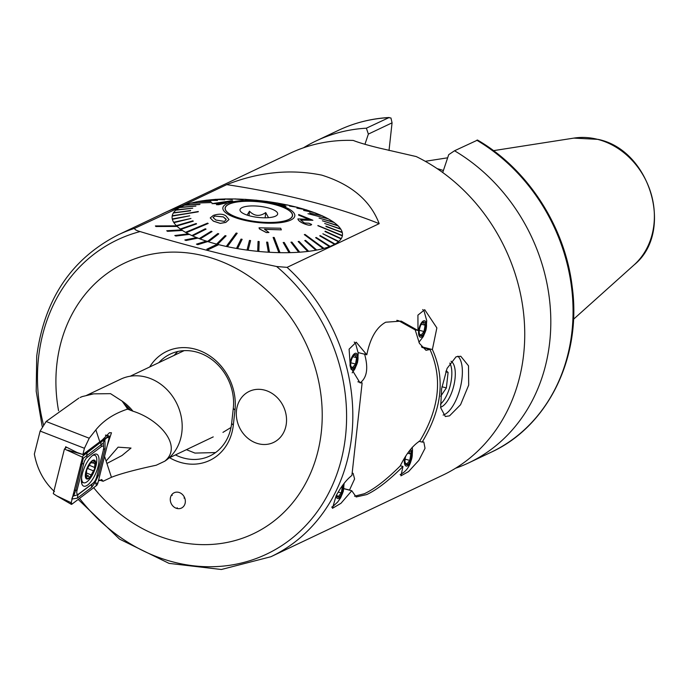 <?xml version="1.0" encoding="UTF-8"?>
<svg xmlns="http://www.w3.org/2000/svg" width="687" height="687" viewBox="0 0 687 687"><rect width="100%" height="100%" fill="white"/><g stroke="black" fill="none" stroke-linecap="round" stroke-linejoin="round"><path stroke-width="1.03" d="M415.025 329.734L417.988 330.49L401.199 321.104L385.725 322.212C376.502 327.218 370.199 338.073 366.798 354.775L356.227 342.186L349.099 349.159L350.336 366.978L360.005 382.857L362.126 382.874L351.907 475.421C346.3 479.827 341.035 486.636 336.106 495.851L332.456 508.32L340.958 503.313L351.787 490.75L356.167 496.959L366.695 494.58C376.914 489.805 389.005 480.428 402.977 466.464L400.298 465.777M366.798 354.775L358.176 352.568M443.106 415.068A31.104 12.838 104.4 0 0 444.472 414.553A31.104 12.838 104.4 0 0 460.625 386.334A31.104 12.838 104.4 0 0 457.834 356.184M440.607 407.219A24.036 9.919 104.4 0 0 441.466 406.876A24.036 9.919 104.4 0 0 454.167 384.059A24.036 9.919 104.4 0 0 451.05 361.233M449.538 415.85L460.556 404.729L468.689 385.106L468.508 365.819L460.771 356.252L456.065 356.785L447.074 368.421L441.612 388.739L440.659 407.726L445.339 416.511L449.538 415.85M178.697 492.347A8.484 7.308 -115.4 0 0 174.172 492.742A8.484 7.308 -115.4 0 0 170.41 501.046A8.484 7.308 -115.4 0 0 176.92 508.457A8.484 7.308 -115.4 0 0 181.445 508.071A8.484 7.308 -115.4 0 0 185.207 499.767A8.484 7.308 -115.4 0 0 178.697 492.347M149.68 366.995A52.032 44.827 64.6 0 1 204.254 352.654A52.032 44.827 64.6 0 1 234.98 410.139L233.314 425.167A52.032 44.827 64.6 0 1 181.952 462.815A52.032 44.827 64.6 0 1 169.577 457.705M175.443 454.923A48.073 41.409 -115.4 0 0 184.185 458.195A48.073 41.409 -115.4 0 0 209.827 455.979A48.073 41.409 -115.4 0 0 231.639 423.415L233.297 408.379A48.073 41.409 -115.4 0 0 214.748 361.886A48.073 41.409 -115.4 0 0 170.282 354.088A48.073 41.409 -115.4 0 0 158.852 362.642M215.563 452.57L194.953 453.085L186.478 449.684M174.051 355.428L177.735 351.512M206.864 249.149L208.359 249.536L218.741 244.606A85.677 25.333 -173.7 0 1 217.985 244.417A85.677 25.333 -173.7 0 1 217.247 244.228L206.856 249.201L208.359 249.587L218.732 244.666A85.677 25.333 6.3 0 0 342.444 235.229A85.677 25.333 6.3 0 0 342.298 232.653A85.677 25.333 -173.7 0 1 342.444 235.229A85.677 25.333 -173.7 0 1 342.409 235.529L317.901 225.525L342.349 235.856A85.677 25.333 -173.7 0 1 341.259 238.595L325.183 231.193L341.07 238.853A85.677 25.333 6.3 0 0 341.267 238.535M207.766 241.515A85.677 25.333 -173.7 0 1 206.401 241.077L196.456 244.16L197.813 244.589L207.757 241.566A85.677 25.333 6.3 0 0 217.169 244.263M197.908 238.063A85.677 25.333 -173.7 0 1 196.714 237.59L184.829 239.978L186.031 240.45L197.908 238.114A85.677 25.333 6.3 0 0 206.315 241.111A85.677 25.333 -173.7 0 1 200.097 238.956L212.034 231.545L211.21 231.227L199.273 238.587A85.677 25.333 6.3 0 0 200.097 238.896L212.034 231.545M189.397 234.387A85.677 25.333 6.3 0 0 196.619 237.608A85.677 25.333 -173.7 0 1 192.626 235.907L206.031 229.157L205.31 228.771L191.905 235.581A85.677 25.333 -173.7 0 1 189.397 234.387L189.406 234.336A85.677 25.333 -173.7 0 1 188.401 233.829L174.841 235.529L175.855 236.036L189.397 234.387M182.441 230.411A85.677 25.333 -173.7 0 1 181.651 229.879L166.743 230.746L167.534 231.279L182.433 230.463A85.677 25.333 6.3 0 0 188.307 233.838A85.677 25.333 -173.7 0 1 186.186 232.704L208.195 223.481L207.577 223.138L185.576 232.309A85.677 25.333 6.3 0 0 185.885 232.481A85.677 25.333 6.3 0 0 186.194 232.653L208.195 223.481M177.177 226.375A85.677 25.333 -173.7 0 1 176.619 225.843L155.382 225.937L155.94 226.47L177.169 226.435A85.677 25.333 6.3 0 0 181.566 229.887A85.677 25.333 -173.7 0 1 180.861 229.398L196.576 223.885L180.861 229.398M182.081 206.229L181.686 206.461A85.677 25.333 6.3 0 0 180.131 207.251A85.677 25.333 -173.7 0 1 184.528 205.241A85.677 25.333 6.3 0 0 181.686 206.461L182.081 206.229L181.462 206.066A178.199 153.519 -115.4 0 0 164.957 212.584A178.199 153.519 -115.4 0 0 164.571 212.764M195.898 206.109L179.547 207.568A85.677 25.333 6.3 0 0 176.198 209.836A85.677 25.333 -173.7 0 1 179.547 207.568L195.898 206.109L180.02 207.259A85.677 25.333 6.3 0 0 179.556 207.517M192.764 208.187L175.786 210.188A85.677 25.333 6.3 0 0 173.553 212.678A85.677 25.333 -173.7 0 1 175.786 210.188L192.764 208.187L176.13 209.844A85.677 25.333 6.3 0 0 175.795 210.136M172.171 216.061L198.242 211.811L172.231 215.735A85.677 25.333 -173.7 0 1 173.313 213.056A85.677 25.333 6.3 0 0 172.239 215.735A85.677 25.333 6.3 0 0 172.197 215.898A85.677 25.333 6.3 0 0 172.171 216.061L172.171 216.122A85.677 25.333 6.3 0 0 172.128 216.422A85.677 25.333 6.3 0 0 176.559 225.843M296.423 207.13A85.677 25.333 6.3 0 0 288.265 205.207A85.677 25.333 -173.7 0 1 296.423 207.13M286.565 204.846A85.677 25.333 6.3 0 0 278.072 203.206A85.677 25.333 -173.7 0 1 286.565 204.846M276.329 202.905A85.677 25.333 6.3 0 0 267.552 201.566A85.677 25.333 -173.7 0 1 276.329 202.905M266.075 201.368A85.677 25.333 6.3 0 0 257.075 200.329A85.677 25.333 -173.7 0 1 266.075 201.368M257.599 200.527L255.744 200.2A85.677 25.333 6.3 0 0 246.805 199.488A85.677 25.333 -173.7 0 1 255.744 200.2L256.878 200.252A85.677 25.333 6.3 0 0 255.753 200.14M249.037 199.84L245.079 199.385A85.677 25.333 6.3 0 0 236.371 199.024A85.677 25.333 -173.7 0 1 245.079 199.385L246.204 199.393A85.677 25.333 6.3 0 0 245.087 199.324M243.069 199.737L234.611 198.981A85.677 25.333 6.3 0 0 226.135 198.981A85.677 25.333 -173.7 0 1 234.611 198.981L243.069 199.737L235.701 198.947A85.677 25.333 6.3 0 0 235.16 198.938A85.677 25.333 6.3 0 0 234.611 198.929M224.494 199.007A85.677 25.333 6.3 0 0 216.371 199.359A85.677 25.333 -173.7 0 1 224.494 199.007L231.416 199.479L224.494 199.007M224.709 199.78L214.894 199.462A85.677 25.333 6.3 0 0 207.259 200.166A85.677 25.333 -173.7 0 1 214.894 199.462L224.709 199.78L215.881 199.333A85.677 25.333 6.3 0 0 214.902 199.402M217.478 200.432L205.963 200.321A85.677 25.333 6.3 0 0 198.964 201.385A85.677 25.333 -173.7 0 1 205.963 200.321L217.478 200.432L206.873 200.157A85.677 25.333 6.3 0 0 205.971 200.269M210.883 201.411L197.847 201.592A85.677 25.333 6.3 0 0 191.604 202.983A85.677 25.333 -173.7 0 1 197.847 201.592L210.883 201.411L198.663 201.385A85.677 25.333 6.3 0 0 197.847 201.531M211.854 202.545L190.66 203.24A85.677 25.333 6.3 0 0 185.292 204.949A85.677 25.333 -173.7 0 1 190.66 203.24L211.854 202.545L191.372 202.991A85.677 25.333 6.3 0 0 191.02 203.086A85.677 25.333 6.3 0 0 190.668 203.18M181.299 206.65L134.661 228.333C134.489 229.492 136.309 230.566 140.105 231.562C182.828 244.649 228.333 256.303 276.621 266.513L287.08 267.363L379.181 223.661C370.387 200.552 351.255 184.382 321.765 175.133C290.541 168.813 258.87 171.973 226.762 184.631A282.761 83.616 -173.7 0 1 379.181 223.661M93.672 487.693A149.869 129.113 -115.4 0 0 231.837 541.39A149.869 129.113 -115.4 0 0 321.301 432.243A149.869 129.113 -115.4 0 0 204.778 256.079A149.869 129.113 -115.4 0 0 56.832 364.514A149.869 129.113 -115.4 0 0 58.558 410.723M437.164 168.633A125.687 108.28 64.6 0 1 443.39 170.513M264.392 390.061A28.279 24.363 -115.4 0 0 249.304 391.358A28.279 24.363 -115.4 0 0 236.766 419.036A28.279 24.363 -115.4 0 0 258.458 443.759A28.279 24.363 -115.4 0 0 273.546 442.454A28.279 24.363 -115.4 0 0 286.084 414.776A28.279 24.363 -115.4 0 0 264.392 390.061A28.279 24.363 64.6 0 1 286.084 414.776A28.279 24.363 64.6 0 1 273.546 442.454A28.279 24.363 64.6 0 1 258.458 443.759A28.279 24.363 64.6 0 1 236.766 419.036A28.279 24.363 64.6 0 1 249.304 391.358A28.279 24.363 64.6 0 1 264.392 390.061M419.018 441.277L422.162 442.084C442.05 409.229 445.459 378.382 432.381 349.537L421.449 346.737M432.381 349.537L436.863 327.905L424.712 309.691L417.919 315.135L417.988 330.49M402.977 466.464L400.95 475.825L408.567 471.583L418.838 460.359L425.03 448.31L423.81 441.981L422.162 442.084M168.478 210.969L290.094 153.27A178.139 153.467 64.6 0 1 353.247 140.431C358.382 142.51 366.961 145.026 378.966 147.988L416.245 156.567A178.139 153.467 64.6 0 1 524.078 318.33A178.139 153.467 64.6 0 1 442.814 475.164L270.901 556.728A178.139 153.467 -115.4 0 0 351.718 436.039A178.139 153.467 -115.4 0 0 287.08 267.363M180.69 206.495A178.139 153.467 -115.4 0 0 164.202 213.004L118.173 234.842C71.5 258.741 44.346 299.188 36.72 356.192L36.196 391.238L42.199 426.464M181.54 206.091L226.762 184.631M343.835 488.706L351.787 490.75M357.875 381.783L362.126 382.874M155.382 225.937L155.932 226.521L177.169 226.435A85.677 25.333 -173.7 0 0 180.372 229.046L180.372 228.986A85.677 25.333 6.3 0 0 180.87 229.338M166.743 230.746L167.525 231.33L182.433 230.463A85.677 25.333 -173.7 0 0 185.567 232.361L185.576 232.309M184.829 239.978L186.022 240.502L197.908 238.114A85.677 25.333 -173.7 0 0 199.264 238.638L199.273 238.587M196.456 244.16L197.813 244.641L207.757 241.566M342.195 232.249A85.677 25.333 6.3 0 0 340.907 229.346A85.677 25.333 -173.7 0 1 342.195 232.249L325.999 226.547L342.306 232.601A85.677 25.333 6.3 0 0 342.22 232.258M340.632 228.917A85.677 25.333 6.3 0 0 338.193 225.971A85.677 25.333 -173.7 0 1 340.632 228.917M337.746 225.534A85.677 25.333 6.3 0 0 334.208 222.605A85.677 25.333 -173.7 0 1 337.746 225.534M333.581 222.159A85.677 25.333 6.3 0 0 329.004 219.282A85.677 25.333 -173.7 0 1 333.581 222.159M328.197 218.835A85.677 25.333 6.3 0 0 322.675 216.07A85.677 25.333 -173.7 0 1 328.197 218.835M321.679 215.624A85.677 25.333 6.3 0 0 315.307 213.004A85.677 25.333 -173.7 0 1 321.679 215.624M314.139 212.566A85.677 25.333 6.3 0 0 307.029 210.145A85.677 25.333 -173.7 0 1 314.139 212.566M305.672 209.724A85.677 25.333 6.3 0 0 297.969 207.534A85.677 25.333 -173.7 0 1 305.672 209.724M477.413 140.157L454.528 150.771A178.139 153.467 64.6 0 1 550.613 313.126A178.139 153.467 64.6 0 1 468.886 462.789A178.139 153.467 64.6 0 1 455.515 468.259M303.465 147.799A178.139 153.467 64.6 0 1 316.166 140.904A178.139 153.467 64.6 0 1 366.377 128.194L389.185 117.503C371.281 118.533 354.355 122.81 338.408 130.35A178.139 153.467 64.6 0 1 388.627 117.64L390.963 118.009L392.062 122.844L389.014 150.513M392.062 122.844L368.369 134.085L364.952 144.27M368.369 134.085L366.377 128.194M454.528 150.771L448.714 154.661L442.72 172.514M218.741 244.606L218.732 244.666A85.677 25.333 -173.7 0 0 226.306 246.435L226.315 246.384A85.677 25.333 6.3 0 0 226.839 246.496A85.677 25.333 6.3 0 0 227.363 246.607L237.204 233.271L236.156 233.048L226.315 246.384M174.85 235.469L175.855 236.036M175.855 235.976L189.406 234.336M181.308 206.598L180.681 206.435A178.199 153.519 -115.4 0 0 164.176 212.953A178.199 153.519 -115.4 0 0 160.706 214.662M180.681 206.435L181.462 206.066M396.794 320.34L398.769 320.769L415.206 329.897L419.413 343.354L425.992 350.301L429.976 349.468L421.981 347.424M354.518 496.212L364.376 493.713C374.432 489.015 386.36 479.784 400.186 466.009C406.223 453.781 412.784 445.425 419.886 440.942C439.354 408.507 442.72 378.013 429.976 349.468M352.096 473.274L353.101 473.326L354.586 478.968L349.511 490.054L343.852 488.603M360.606 382.487C367.098 377.206 368.412 367.682 364.539 353.934M419.465 330.353L424.016 331.512L425.09 325.183L423.132 322.529M421.363 324.23L425.09 325.183M419.396 333.873L420.985 335.196L424.016 331.512M425.811 325.003A7.068 2.92 -75.6 0 1 423.69 333.753A7.068 2.92 -75.6 0 1 419.688 334.758A7.068 2.92 -75.6 0 1 419.25 332.972A7.068 2.92 -75.6 0 1 422.814 322.555A7.068 2.92 -75.6 0 1 425.811 325.003M418.598 333.77A8.484 3.504 -75.6 0 1 421.87 322.246A8.484 3.504 -75.6 0 1 426.472 324.204A8.484 3.504 -75.6 0 1 423.201 335.72A8.484 3.504 -75.6 0 1 418.598 333.77M422.711 309.554A19.227 7.935 -75.6 0 1 424.257 311.692L426.73 320.666L426.017 329.932L423.364 336.45L418.898 342.281M405.236 459.225L409.787 460.393L410.86 454.055L408.902 451.402M407.709 453.248L410.86 454.055M405.167 462.746L406.756 464.068L409.787 460.393M409.246 451.067A7.068 2.92 -75.6 0 1 411.59 453.875A7.068 2.92 -75.6 0 1 409.469 462.626A7.068 2.92 -75.6 0 1 405.459 463.639A7.068 2.92 -75.6 0 1 405.029 461.844A7.068 2.92 -75.6 0 1 405.734 456.254M410.319 449.624A8.484 3.504 -75.6 0 1 412.243 453.077A8.484 3.504 -75.6 0 1 408.971 464.601A8.484 3.504 -75.6 0 1 404.368 462.643A8.484 3.504 -75.6 0 1 404.703 457.903M412.183 447.297L412.501 449.538C412.389 461.552 408.731 469.659 401.509 473.85A19.227 7.935 -75.6 0 1 400.152 474.657M338.253 492.107L341.302 492.888L342.366 486.551L341.886 486.43M336.682 495.241L338.27 496.564L341.302 492.888M342.847 485.065A7.068 2.92 -75.6 0 1 343.096 486.37A7.068 2.92 -75.6 0 1 340.975 495.121A7.068 2.92 -75.6 0 1 336.974 496.134A7.068 2.92 -75.6 0 1 336.613 494.932M343.5 484.163A8.484 3.504 -75.6 0 1 343.749 485.572A8.484 3.504 -75.6 0 1 340.752 496.744A8.484 3.504 -75.6 0 1 336.012 496.031M344.11 483.347L343.302 491.299L340.649 497.817L337.643 502.068L333.015 506.345A19.227 7.935 -75.6 0 1 331.658 507.152M350.98 362.848L355.522 364.007L356.596 357.678L354.638 355.024M352.878 356.725L356.596 357.678M350.902 366.369L352.5 367.691L355.522 364.007M357.326 357.498A7.068 2.92 -75.6 0 1 355.205 366.248A7.068 2.92 -75.6 0 1 351.203 367.253A7.068 2.92 -75.6 0 1 350.765 365.467A7.068 2.92 -75.6 0 1 354.329 355.05A7.068 2.92 -75.6 0 1 357.326 357.498M350.078 365.888A8.484 3.504 -75.6 0 1 353.487 354.612A8.484 3.504 -75.6 0 1 357.979 356.699A8.484 3.504 -75.6 0 1 355.583 366.961A8.484 3.504 -75.6 0 1 350.808 368.747M354.226 342.057A19.227 7.935 -75.6 0 1 355.772 344.187L358.236 353.161L357.532 362.427L354.878 368.945L352.165 372.852M286.994 209.217A33.792 9.996 6.3 0 0 249.793 201.274A33.792 9.996 6.3 0 0 225.242 208.152A33.792 9.996 6.3 0 0 230.66 214.507A33.792 9.996 6.3 0 0 267.861 222.451A33.792 9.996 6.3 0 0 292.413 215.572A33.792 9.996 6.3 0 0 286.994 209.217M243.035 213.348A18.944 5.599 6.3 0 0 262.245 217.745A18.944 5.599 6.3 0 0 277.247 214.902A18.944 5.599 6.3 0 0 274.62 210.377A18.944 5.599 6.3 0 0 252.155 205.92A18.944 5.599 6.3 0 0 240.192 210.815A18.944 5.599 6.3 0 0 243.035 213.348M247.105 215.091L249.493 211.21C254.379 216.259 259.78 216.723 265.706 212.584L268.505 217.633M265.13 217.805L265.706 212.584M249.003 215.684L249.493 211.21M213.047 217.556L214.799 216.079L223.327 216.92L226.04 219.127M225.843 215.821L229.011 219.548L225.825 222.356L220.287 223.361L213.305 221.051L210.248 217.908L213.399 215.383C218.767 213.674 222.914 213.829 225.843 215.821M214.799 216.027L213.047 217.504L215.89 220.046L224.426 221.412L226.195 219.685L223.335 216.869L214.799 216.079M329.013 219.23A85.677 25.333 6.3 0 0 328.704 219.059A85.677 25.333 6.3 0 0 328.395 218.887L307.982 213.7M176.748 225.971L193.262 221.18L192.901 220.828L176.387 225.619A85.677 25.333 6.3 0 0 176.748 225.971M176.387 225.619L176.379 225.671A85.677 25.333 -173.7 0 1 173.897 222.657L190.96 218.475L173.674 222.253A85.677 25.333 6.3 0 0 173.897 222.605M173.674 222.253L173.674 222.305A85.677 25.333 -173.7 0 1 172.36 219.333L189.715 215.812L172.282 218.938A85.677 25.333 6.3 0 0 172.368 219.282M172.282 218.938L172.274 218.99A85.677 25.333 -173.7 0 1 172.128 216.422A85.677 25.333 -173.7 0 1 172.171 216.122L198.294 211.484M173.322 212.996L190.454 210.823L173.519 212.687A85.677 25.333 6.3 0 0 173.322 212.996L190.651 210.462M184.537 205.19L199.994 204.331L185.129 204.958A85.677 25.333 6.3 0 0 184.537 205.19L199.41 204.554M231.416 199.479L225.542 198.929A85.677 25.333 6.3 0 0 224.494 198.955M267.561 201.514A85.677 25.333 6.3 0 0 266.444 201.36L265.045 201.394M278.08 203.154A85.677 25.333 6.3 0 0 276.99 202.966L274.594 202.923M287.75 205.044A85.677 25.333 6.3 0 0 287.218 204.924L280.021 204.133L288.274 205.155A85.677 25.333 6.3 0 0 287.75 205.044M288.274 205.155L278.965 203.902M297.978 207.474A85.677 25.333 6.3 0 0 296.982 207.216L289.553 206.083M307.037 210.093A85.677 25.333 6.3 0 0 306.119 209.801L296.887 208.152M315.316 212.953A85.677 25.333 6.3 0 0 314.483 212.644L303.611 210.42M322.675 216.01A85.677 25.333 6.3 0 0 321.954 215.684L310.326 213.245M287.114 209.209A33.929 10.03 -173.7 0 1 292.559 215.589A33.929 10.03 -173.7 0 1 267.904 222.494A33.929 10.03 -173.7 0 1 230.549 214.524A33.929 10.03 -173.7 0 1 225.104 208.135A33.929 10.03 -173.7 0 1 249.759 201.231A33.929 10.03 -173.7 0 1 287.114 209.209M278.888 252.584A85.677 25.333 6.3 0 0 279.429 252.601A85.677 25.333 6.3 0 0 279.97 252.61L274.19 237.462L273.108 237.436L278.879 252.644A85.677 25.333 -173.7 0 1 269.493 252.266L267.724 242.193L266.608 242.125L268.385 252.146A85.677 25.333 6.3 0 0 269.502 252.206M323.208 248.548A85.677 25.333 6.3 0 0 323.568 248.454A85.677 25.333 6.3 0 0 323.921 248.35L305.028 234.439L304.324 234.628L323.208 248.6A85.677 25.333 -173.7 0 1 316.733 250.059L305.578 240.407L304.762 240.553L315.926 250.154A85.677 25.333 6.3 0 0 316.733 249.999M286.032 206.289L282.529 204.932L283.937 205.636L266.968 201.952L272.464 202.777L264.881 201.635L286.032 206.289L264.873 201.695M272.464 202.777L267.844 202.124M276.44 203.704L275.255 203.55M283.929 205.688L281.301 204.743M211.982 203.644L230.892 200.879L232.704 200.862L223.636 202.948L226.083 202.897L224.494 203.412L222.047 203.455L218.646 204.657L216.431 204.683L219.831 203.489L211.982 203.644L219.823 203.55M223.627 203L232.704 200.862M216.431 204.683L218.646 204.717L226.083 202.897M228.659 214.696A36.196 10.7 -173.7 0 1 239.196 200.87A36.196 10.7 -173.7 0 1 288.995 209.028A36.196 10.7 -173.7 0 1 278.467 222.863A36.196 10.7 -173.7 0 1 228.659 214.696M232.455 199.453L231.407 199.539M189.715 215.812L172.36 219.333M190.96 218.475L173.897 222.657M193.262 221.18L176.739 226.032M210.248 217.959L213.382 221.145L220.287 223.412L225.817 222.416L229.011 219.548M218.749 233.812L217.839 233.528L207.551 241.446A85.677 25.333 6.3 0 0 208.47 241.73L218.749 233.872L208.462 241.79A85.677 25.333 -173.7 0 0 216.603 244.117L216.611 244.057A85.677 25.333 6.3 0 0 217.607 244.314L226.092 235.881L225.096 235.624L216.611 244.057M226.092 235.881L217.599 244.374M237.204 233.271L227.363 246.667A85.677 25.333 -173.7 0 0 236.5 248.436L236.508 248.385A85.677 25.333 6.3 0 0 237.599 248.574L242.133 239.342L237.59 248.625A85.677 25.333 -173.7 0 0 247.019 250.085L247.028 250.025A85.677 25.333 6.3 0 0 248.144 250.18L250.6 240.57L249.475 240.424L247.028 250.025M250.6 240.57L248.136 250.231A85.677 25.333 -173.7 0 0 257.702 251.339L258.046 241.438L257.711 251.287A85.677 25.333 6.3 0 0 258.836 251.399L259.171 241.549L258.046 241.438M268.385 252.146L268.377 252.198A85.677 25.333 -173.7 0 1 258.827 251.451L258.836 251.399M268.377 252.198L266.608 242.125M278.879 252.644L273.108 237.436M289.047 252.601A85.677 25.333 6.3 0 0 290.086 252.584L284.229 242.485L283.181 242.511L289.038 252.661A85.677 25.333 -173.7 0 1 279.97 252.661L279.97 252.61M289.038 252.661L283.181 242.511M298.708 252.198A85.677 25.333 6.3 0 0 299.687 252.138L291.915 242.125L290.936 242.185L298.699 252.258A85.677 25.333 -173.7 0 1 290.086 252.636L290.086 252.584M298.699 252.258L290.936 242.185M307.716 251.382A85.677 25.333 6.3 0 0 308.618 251.27L299.068 241.42L298.167 241.532L307.707 251.433A85.677 25.333 -173.7 0 1 299.678 252.189L299.687 252.138M307.707 251.433L298.167 241.532M315.926 250.154L315.917 250.214A85.677 25.333 -173.7 0 1 308.609 251.322L308.618 251.27M315.917 250.214L304.762 240.553M323.208 248.6L304.324 234.628M329.459 246.573A85.677 25.333 6.3 0 0 330.052 246.35L316.235 237.462L315.642 237.693L329.451 246.633A85.677 25.333 -173.7 0 1 323.912 248.411L323.921 248.35M329.451 246.633L315.642 237.693M334.569 244.28A85.677 25.333 6.3 0 0 335.033 244.022L320.219 235.598L319.747 235.856L334.56 244.332A85.677 25.333 -173.7 0 1 330.043 246.41L330.052 246.35M334.56 244.332L319.747 235.856M338.459 241.687A85.677 25.333 6.3 0 0 338.794 241.403L322.881 233.778L338.451 241.747A85.677 25.333 -173.7 0 1 335.024 244.074L335.033 244.022M338.451 241.747L322.881 233.778M341.07 238.853L341.061 238.904A85.677 25.333 -173.7 0 1 338.785 241.455L338.794 241.403M341.061 238.904L324.985 231.502M342.349 235.856L317.875 225.697M340.907 229.286L324.685 223.49L340.907 229.286A85.677 25.333 6.3 0 0 340.683 228.934L324.685 223.49M338.202 225.92L322.383 220.785L338.202 225.92A85.677 25.333 6.3 0 0 337.841 225.568L322.383 220.785M334.208 222.545L319.069 218.08L334.208 222.545A85.677 25.333 6.3 0 0 333.719 222.193L319.069 218.08M300.631 220.089L312.903 220.269L300.64 220.038L304.47 222.992L308.927 223.241L311.615 224.443C310.799 225.594 308.351 225.37 304.281 223.764C300.339 222.133 298.227 220.518 297.926 218.904L309.116 219.402L298.579 215.108L298.69 214.524L312.903 220.269M297.926 218.904L297.926 218.955C298.21 220.561 300.322 222.176 304.272 223.816C308.334 225.422 310.773 225.645 311.615 224.503L311.615 224.443M298.579 215.108L309.116 219.454M264.469 229.312L281.344 229.862L264.478 229.252L268.935 232.507L266.367 232.524L259.437 228.84L259.033 227.801L280.708 228.239L281.344 229.862M259.033 227.801L259.428 228.891L266.358 232.575L268.935 232.507M199.41 204.494L200.003 204.271M273.503 202.674L274.602 202.863M309.605 212.858L310.335 213.193M325.921 226.152L342.306 232.601M242.133 239.291L241.043 239.102L236.508 248.385M191.905 235.521A85.677 25.333 6.3 0 0 192.635 235.856L206.04 229.106M196.576 223.885L196.087 223.533L180.372 228.986M264.881 201.635L264.452 201.66M215.744 203.163L227.732 201.446M227.74 201.394L215.752 203.112L221.42 202.991L227.74 201.394M231.012 427.469L222.949 432.381M440.427 404.196A23.59 9.738 104.4 0 0 444.523 399.284A23.59 9.738 104.4 0 0 451.78 370.963A23.59 9.738 104.4 0 0 449.796 363.097M445.76 371.804L448.087 372.397L446.138 370.782M448.087 372.397L446.378 387.906L440.693 396.279M441.939 386.764L446.378 387.906M171.389 495.275L172.214 495.387L171.93 494.503A8.484 7.308 64.6 0 1 174.172 492.742A8.484 7.308 64.6 0 1 184.442 497.336L184.022 498.058L184.837 498.324A8.484 7.308 64.6 0 1 181.445 508.071A8.484 7.308 64.6 0 1 177.59 508.595L177.177 507.77L176.645 508.389A8.484 7.308 64.6 0 1 171.389 495.275L172.068 494.941M177.332 508.071L176.645 508.389M184.631 497.774L184.022 498.058M106.897 463.467L122.011 455.515L131.011 448.061L118.095 447.168L106.099 461.029L111.44 477.285L103.11 481.243L99.546 480.119M82.225 396.579L80.07 397.515A47.506 40.928 64.6 0 1 82.225 396.579L93.604 393.857L110.53 393.66L122.131 401.122L126.983 407.984A47.506 40.928 64.6 0 1 128.349 409.409L127.31 409.194C113.948 413.634 103.462 420.521 95.862 429.856L89.216 438.229L84.432 448.285L82.878 454.519L102.32 439.92L109.499 432.707L111.466 432.776L107.138 445.949M169.002 457.98L213.236 436.889M86.416 395.446L120.74 379.155A46.656 40.198 64.6 0 1 145.627 377.008A46.656 40.198 64.6 0 1 180.896 415.171A46.656 40.198 64.6 0 1 164.803 461.183L156.25 465.219C135.408 469.693 120.465 473.712 111.44 477.285M128.349 409.409L132.977 411.204C159.977 419.654 182.948 446.404 164.803 461.183M98.404 480.969L101.728 479.56L103.11 481.243M84.432 448.285L40.138 431.075L34.35 454.09C37.201 469.264 43.908 481.767 54.479 491.609M82.878 454.519L76.944 452.441L65.669 446.756L65.265 448.353M78.859 398.091L46.132 421.492L89.216 438.229M127.31 409.194L126.983 407.984M40.138 431.075L46.132 421.492M82.294 473.918A17.252 6.338 112.5 0 0 83.599 486.095A17.252 6.338 112.5 0 0 98.121 466.404A17.252 6.338 112.5 0 0 96.807 454.227A17.252 6.338 112.5 0 0 82.294 473.918M93.286 482.909A5.659 2.078 112.5 0 0 93.836 482.411A5.659 2.078 112.5 0 0 96.695 476.83L103.359 450.079A5.659 2.078 112.5 0 0 103.66 448.053A5.659 2.078 112.5 0 0 101.582 446.464L87.12 457.413A5.659 2.078 112.5 0 0 83.72 463.493L77.047 490.243A5.659 2.078 112.5 0 0 78.833 493.859L93.054 483.227M96.506 485.546A2.259 0.833 112.5 0 0 97.872 483.116L109.224 437.576A2.259 0.833 112.5 0 0 109.01 435.97A2.259 0.833 112.5 0 0 108.512 436.133L83.9 454.777A2.259 0.833 112.5 0 0 83.685 454.974A2.259 0.833 112.5 0 0 82.543 457.207L71.19 502.747A2.259 0.833 112.5 0 0 71.07 503.562A2.259 0.833 112.5 0 0 71.319 504.327A2.259 0.833 112.5 0 0 71.903 504.189L96.506 485.546L95.708 483.141L97.872 483.116M66.699 447.271L64.423 448.997L53.294 493.618L56.394 495.696L71.19 502.747M64.423 448.997L82.543 457.207M83.067 455.859L101.65 441.569L104.725 439.654L103.351 442.428L104.725 439.654M105.034 439.422L108.512 436.133L105.437 435.257M104.888 439.998L105.12 448.62L98.456 475.37L95.064 482.506L95.708 483.141M95.064 482.506L91.809 487.22L77.356 498.178L71.8 499.054L72.813 496.212M103.66 448.053L103.325 443.063L83.316 458.281L75.699 490.26L73.732 495.877L77.923 494.777L78.833 493.859M73.174 496.289L73.732 495.877M103.325 443.063L103.351 442.428M82.492 457.405L83.316 458.281M90.959 462.299L91.199 462.05A9.472 3.478 112.5 0 1 93.415 460.719A9.472 3.478 112.5 0 1 94.909 461.501L95.046 461.784A9.472 3.478 112.5 0 1 94.557 468.689L94.351 469.324A9.472 3.478 112.5 0 1 90.152 476.804L89.903 477.053A9.472 3.478 112.5 0 1 86.107 477.482L86.639 470.097L90.959 462.299A9.472 3.478 112.5 0 0 86.639 470.097A9.472 3.478 112.5 0 0 86.107 477.482L88.365 475.79L86.347 474.949M88.082 475.756L88.975 476.675M94.651 461.424L92.213 463.021L91.517 461.862M81.616 477.328A14.848 5.453 112.5 0 0 83.522 482.721A14.848 5.453 112.5 0 0 84.707 482.849A14.848 5.453 112.5 0 0 92.925 473.961A14.848 5.453 112.5 0 0 95.33 468.165A14.848 5.453 112.5 0 0 95.338 468.13A14.848 5.453 112.5 0 0 94.883 455.292A14.848 5.453 112.5 0 0 93.698 455.155A14.848 5.453 112.5 0 0 92.393 455.601M86.347 470.131A10.176 3.744 112.5 0 0 87.464 479.054A10.176 3.744 112.5 0 0 94.737 468.981A10.176 3.744 112.5 0 0 93.621 460.067A10.176 3.744 112.5 0 0 86.347 470.131M92.213 463.021L91.749 462.274M94.557 468.689L95.046 461.784M90.152 476.804L94.351 469.324M233.314 425.167L231.639 423.415M134.661 228.333A178.139 153.467 -115.4 0 0 118.173 234.842M140.105 231.562A173.948 149.86 -115.4 0 0 38.541 357.669A173.948 149.86 -115.4 0 0 43.436 424.6M79.537 498.41A173.948 149.86 -115.4 0 0 240.459 563.254A173.948 149.86 -115.4 0 0 345.518 436.279A173.948 149.86 -115.4 0 0 276.621 266.513M634.049 264.959C674.608 232.266 650.709 150.041 598.042 139.367L573.868 138.104A72.461 62.423 64.6 0 1 597.604 139.349A72.461 62.423 64.6 0 1 651.164 193.949A72.461 62.423 64.6 0 1 634.049 264.959L573.499 319.275M476.769 140.217A178.139 153.467 64.6 0 1 572.864 302.572A178.139 153.467 64.6 0 1 491.136 452.235C548.329 426.146 581.966 356.802 572.151 286.445C565.015 226.701 527.814 169.122 477.448 140.002M234.98 410.139L233.297 408.379M88.134 395.051A46.656 40.198 64.6 0 1 93.604 393.857M95.862 429.856L99.761 441.724M104.553 456.314L106.099 461.029M124.639 404.394A46.914 40.413 64.6 0 1 130.719 410.388M122.131 401.122A46.656 40.198 64.6 0 1 132.977 411.204M81.607 483.013A17.252 6.338 112.5 0 0 82.543 482.317M67.747 450.157L82.406 454.356M82.912 454.493L83.9 454.777L83.496 455.198M71.285 502.343L71.903 504.189M107.06 437.61L109.224 437.576M77.356 498.178L77.923 494.777L92.384 483.828A3.959 3.117 52.8 0 0 91.809 487.22M74.222 490.561A3.959 1.383 -166 0 1 75.699 490.26L77.047 490.243M80.551 464.378L83.72 463.493M87.197 452.518L86.622 455.919L87.12 457.413M101.65 441.569A3.959 3.117 52.8 0 0 101.075 444.961L101.582 446.464M96.979 475.67A3.959 1.383 -166 0 1 98.456 475.37M103.308 449.487L105.12 448.62M92.754 462.806L94.505 463.527M89.387 465.288L94.231 467.297M87.455 468.388L93.114 470.732M86.665 473.042L90.856 474.777M86.012 476.555L86.983 476.95M78.198 499.415L119.538 539.115L169.028 563.374L221.377 569.497L270.901 556.728M316.166 140.904L338.408 130.35M468.886 462.789L491.136 452.235M573.868 138.104L493.489 150.651M447.658 157.804L425.262 161.299M164.176 212.953L164.957 212.584M398.769 320.769L397.249 320.382M225.138 209.063L225.242 208.152M292.318 216.482L292.413 215.572M130.212 376.227L184.133 350.645M56.394 495.696L71.319 504.327M105.626 435.06L109.01 435.97M93.836 482.411L93.02 483.262M92.925 473.961A39.588 39.588 0 0 0 95.33 468.165A39.588 39.588 0 0 0 95.338 468.13M81.444 481.853L83.522 482.721M93.604 454.76L94.883 455.292M90.787 462.506L91.964 462.995"/></g></svg>
